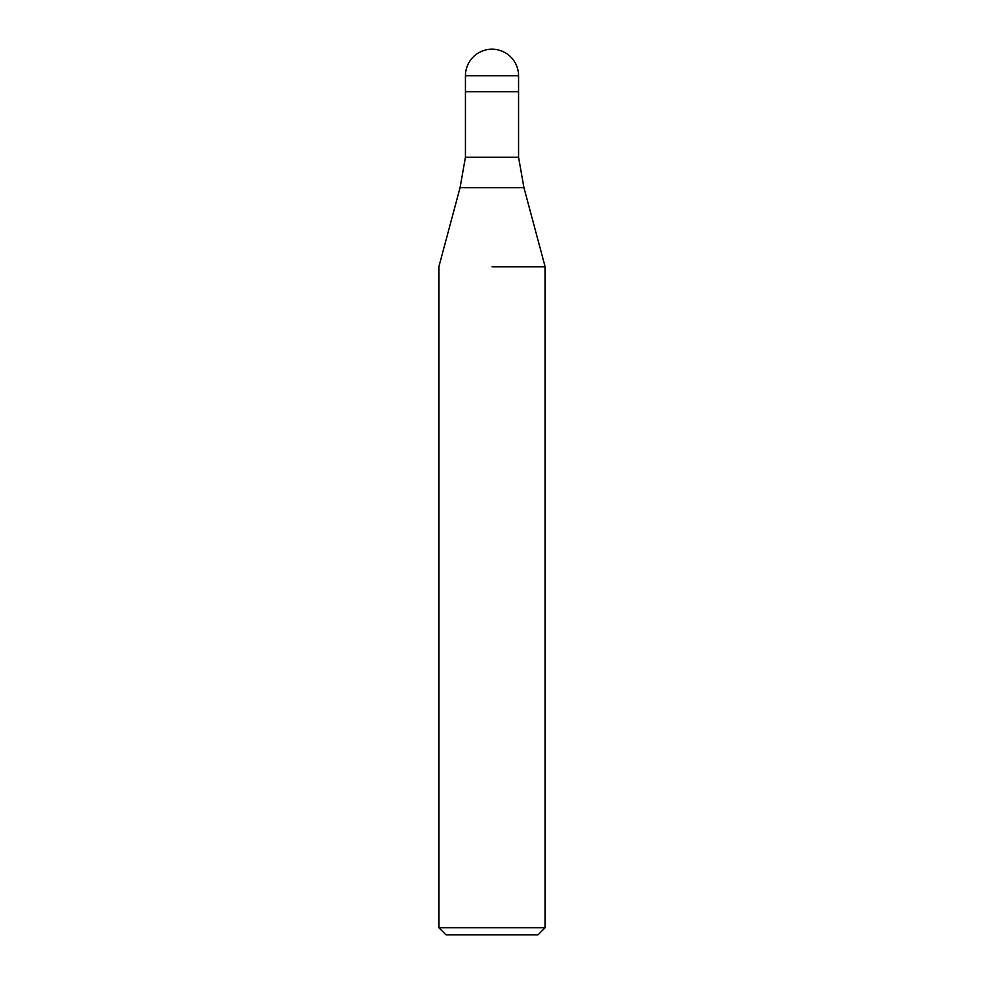 <?xml version="1.0" encoding="UTF-8"?>
<svg xmlns="http://www.w3.org/2000/svg" width="984" height="984" viewBox="0 0 984 984"><rect width="100%" height="100%" fill="white"/><g stroke="black" fill="none" stroke-linecap="round" stroke-linejoin="round"><path stroke-width="1.48" d="M523.931 187.649L460.069 187.649L465.432 157.243L518.568 157.243L523.931 187.649L545.136 266.787L545.136 927.715L438.864 927.715L445.949 934.8L538.051 934.8L545.136 927.715M492 91.709L518.568 91.709L518.568 157.243M492 266.787L545.136 266.787L492 266.787M465.432 75.768L465.432 91.709L518.568 91.709L518.568 75.768A26.568 26.568 0 0 0 492 49.2A26.568 26.568 0 0 0 465.432 75.768L518.568 75.768M460.069 187.649L438.864 266.787L438.864 927.715M465.432 91.709L465.432 157.243"/></g></svg>
